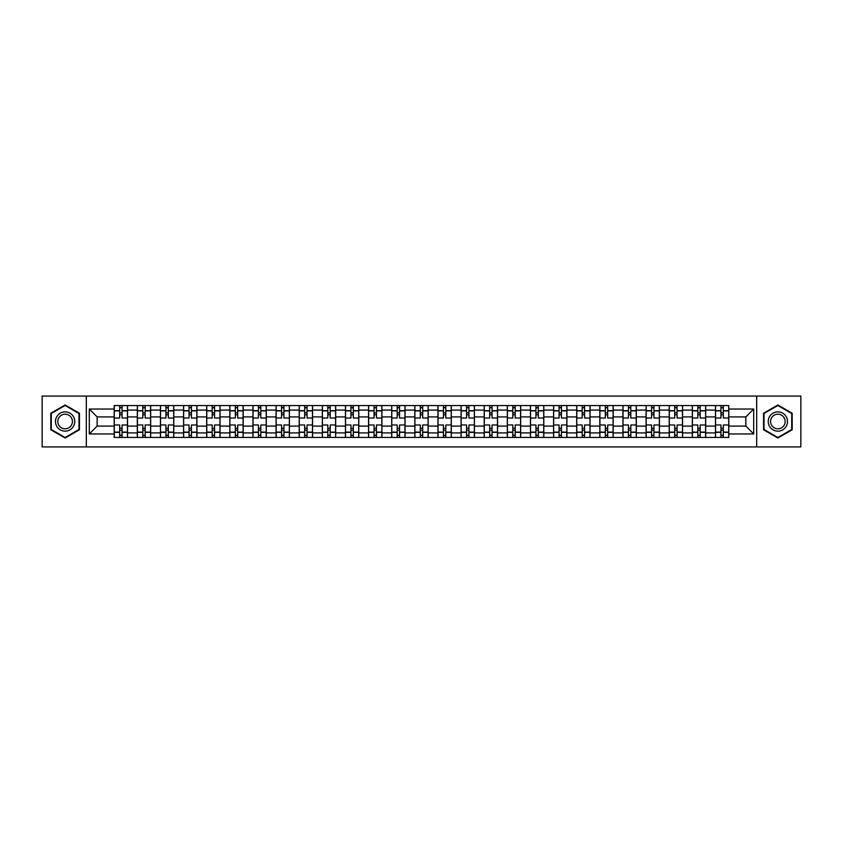 <?xml version="1.0" encoding="UTF-8"?>
<svg xmlns="http://www.w3.org/2000/svg" width="843" height="843" viewBox="0 0 843 843"><rect width="100%" height="100%" fill="white"/><g stroke="black" fill="none" stroke-linecap="round" stroke-linejoin="round"><path stroke-width="1.26" d="M756.677 446.927L800.85 446.927L800.85 396.073L42.15 396.073L42.15 446.927L756.677 446.927L756.677 396.073M137.325 437.433L137.325 410.088L127.535 410.088L127.535 437.433M127.535 410.088L127.535 405.567M137.325 410.088L137.325 405.567M150.665 405.567L150.665 437.433M160.444 437.433L160.444 405.567M173.784 405.567L173.784 437.433M183.574 437.433L183.574 405.567M196.914 405.567L196.914 437.433M206.693 437.433L206.693 405.567M220.044 405.567L220.044 437.433M229.823 437.433L229.823 405.567M243.163 405.567L243.163 437.433M252.953 437.433L252.953 405.567M266.293 405.567L266.293 437.433M276.072 437.433L276.072 405.567M289.412 405.567L289.412 437.433M299.202 437.433L299.202 405.567M312.542 405.567L312.542 437.433M322.332 437.433L322.332 405.567M335.672 405.567L335.672 437.433M345.451 437.433L345.451 405.567M358.791 405.567L358.791 437.433M368.581 437.433L368.581 405.567M381.921 405.567L381.921 437.433M391.7 437.433L391.7 405.567M405.04 405.567L405.04 437.433M414.83 437.433L414.83 405.567M428.17 405.567L428.17 437.433M437.96 437.433L437.96 405.567M451.3 405.567L451.3 437.433M461.079 437.433L461.079 405.567M474.419 405.567L474.419 437.433M484.209 437.433L484.209 405.567M497.549 405.567L497.549 437.433M507.328 437.433L507.328 405.567M520.668 405.567L520.668 437.433M530.458 437.433L530.458 405.567M543.798 405.567L543.798 437.433M553.588 437.433L553.588 405.567M566.928 405.567L566.928 437.433M576.707 437.433L576.707 405.567M590.047 405.567L590.047 437.433M599.837 437.433L599.837 405.567M613.177 405.567L613.177 437.433M622.956 437.433L622.956 405.567M636.307 405.567L636.307 437.433M646.086 437.433L646.086 405.567M659.426 405.567L659.426 437.433M669.216 437.433L669.216 405.567M682.556 405.567L682.556 437.433M692.335 437.433L692.335 405.567M705.675 405.567L705.675 437.433M715.465 437.433L715.465 405.567M715.465 426.094L705.675 426.094M692.335 426.094L682.556 426.094M669.216 426.094L659.426 426.094M646.086 426.094L636.307 426.094M622.956 426.094L613.177 426.094M599.837 426.094L590.047 426.094M576.707 426.094L566.928 426.094M553.588 426.094L543.798 426.094M530.458 426.094L520.668 426.094M507.328 426.094L497.549 426.094M484.209 426.094L474.419 426.094M461.079 426.094L451.3 426.094M437.96 426.094L428.17 426.094M414.83 426.094L405.04 426.094M391.7 426.094L381.921 426.094M368.581 426.094L358.791 426.094M345.451 426.094L335.672 426.094M322.332 426.094L312.542 426.094M299.202 426.094L289.412 426.094M276.072 426.094L266.293 426.094M252.953 426.094L243.163 426.094M229.823 426.094L220.044 426.094M206.693 426.094L196.914 426.094M183.574 426.094L173.784 426.094M160.444 426.094L150.665 426.094M137.325 426.094L127.535 426.094M715.465 416.906L705.675 416.906M692.335 416.906L682.556 416.906M669.216 416.906L659.426 416.906M646.086 416.906L636.307 416.906M622.956 416.906L613.177 416.906M599.837 416.906L590.047 416.906M576.707 416.906L566.928 416.906M553.588 416.906L543.798 416.906M530.458 416.906L520.668 416.906M507.328 416.906L497.549 416.906M484.209 416.906L474.419 416.906M461.079 416.906L451.3 416.906M437.96 416.906L428.17 416.906M414.83 416.906L405.04 416.906M391.7 416.906L381.921 416.906M368.581 416.906L358.791 416.906M345.451 416.906L335.672 416.906M322.332 416.906L312.542 416.906M299.202 416.906L289.412 416.906M276.072 416.906L266.293 416.906M252.953 416.906L243.163 416.906M229.823 416.906L220.044 416.906M206.693 416.906L196.914 416.906M183.574 416.906L173.784 416.906M160.444 416.906L150.665 416.906M137.325 416.906L127.535 416.906M97.145 426.094L114.195 426.094L114.195 416.906L97.145 416.906L97.145 426.094L89.295 433.955L89.295 409.045L114.195 409.045L114.195 416.906M728.805 416.906L728.805 426.094L745.855 426.094L745.855 416.906L728.805 416.906L728.805 405.567L114.195 405.567L114.195 409.045M728.805 409.045L753.705 409.045L753.705 433.955L728.805 433.955L728.805 426.094M114.195 426.094L114.195 437.433L728.805 437.433L728.805 433.955M114.195 433.955L89.295 433.955M86.323 446.927L86.323 396.073M79.432 413.239L65.132 404.977L50.822 413.239L50.822 429.761L65.132 438.023L79.432 429.761L79.432 413.239M792.178 413.239L777.868 404.977L763.568 413.239L763.568 429.761L777.868 438.023L792.178 429.761L792.178 413.239M122.056 435.209L119.685 435.209M119.685 407.791L122.056 407.791M145.175 435.209L142.804 435.209M142.804 407.791L145.175 407.791M168.305 435.209L165.934 435.209M165.934 407.791L168.305 407.791M191.424 435.209L189.053 435.209M189.053 407.791L191.424 407.791M214.554 435.209L212.183 435.209M212.183 407.791L214.554 407.791M237.684 435.209L235.313 435.209M235.313 407.791L237.684 407.791M260.803 435.209L258.432 435.209M258.432 407.791L260.803 407.791M283.933 435.209L281.562 435.209M281.562 407.791L283.933 407.791M307.063 435.209L304.681 435.209M304.681 407.791L307.063 407.791M330.182 435.209L327.811 435.209M327.811 407.791L330.182 407.791M353.312 435.209L350.941 435.209M350.941 407.791L353.312 407.791M376.431 435.209L374.06 435.209M374.06 407.791L376.431 407.791M399.561 435.209L397.19 435.209M397.19 407.791L399.561 407.791M422.691 435.209L420.309 435.209M420.309 407.791L422.691 407.791M445.81 435.209L443.439 435.209M443.439 407.791L445.81 407.791M468.94 435.209L466.569 435.209M466.569 407.791L468.94 407.791M492.059 435.209L489.688 435.209M489.688 407.791L492.059 407.791M515.189 435.209L512.818 435.209M512.818 407.791L515.189 407.791M538.319 435.209L535.937 435.209M535.937 407.791L538.319 407.791M561.438 435.209L559.067 435.209M559.067 407.791L561.438 407.791M584.568 435.209L582.197 435.209M582.197 407.791L584.568 407.791M607.687 435.209L605.316 435.209M605.316 407.791L607.687 407.791M630.817 435.209L628.446 435.209M628.446 407.791L630.817 407.791M653.947 435.209L651.576 435.209M651.576 407.791L653.947 407.791M677.066 435.209L674.695 435.209M674.695 407.791L677.066 407.791M700.196 435.209L697.825 435.209M697.825 407.791L700.196 407.791M723.315 435.209L720.944 435.209M720.944 407.791L723.315 407.791M89.295 409.045L97.145 416.906M745.855 426.094L753.705 433.955M745.855 416.906L753.705 409.045M127.462 437.433L127.462 418.012L122.056 418.012L122.056 405.567M119.685 405.567L119.685 418.012L114.269 418.012L114.269 405.567M127.462 418.012L127.462 405.567M114.269 437.433L114.269 424.988L119.685 424.988L119.685 437.433M122.056 437.433L122.056 424.988L127.462 424.988M119.685 414.756L122.056 414.756M114.269 424.988L114.269 418.012M122.056 428.244L119.685 428.244M122.056 435.504L119.685 435.504M119.685 430.172L122.056 430.172M122.056 412.828L119.685 412.828M119.685 407.496L122.056 407.496M56.787 426.316A9.631 9.631 0 0 0 69.948 429.846A9.631 9.631 0 0 0 73.467 416.684A9.631 9.631 0 0 0 60.306 413.154A9.631 9.631 0 0 0 56.787 426.316M58.81 425.146A7.292 7.292 0 0 0 68.778 427.822A7.292 7.292 0 0 0 71.444 417.854A7.292 7.292 0 0 0 61.476 415.178A7.292 7.292 0 0 0 58.81 425.146M65.132 405.494L78.989 413.502L78.989 429.498L65.132 437.506L51.265 429.498L51.265 413.502L65.132 405.494M769.533 426.316A9.631 9.631 0 0 0 782.694 429.846A9.631 9.631 0 0 0 786.213 416.684A9.631 9.631 0 0 0 773.052 413.154A9.631 9.631 0 0 0 769.533 426.316M771.556 425.146A7.292 7.292 0 0 0 781.524 427.822A7.292 7.292 0 0 0 784.19 417.854A7.292 7.292 0 0 0 774.222 415.178A7.292 7.292 0 0 0 771.556 425.146M777.868 405.494L791.735 413.502L791.735 429.498L777.868 437.506L764.011 429.498L764.011 413.502L777.868 405.494M150.591 437.433L150.591 418.012L145.175 418.012L145.175 405.567M142.804 405.567L142.804 418.012L137.398 418.012L137.398 405.567M150.591 418.012L150.591 405.567M137.398 437.433L137.398 424.988L142.804 424.988L142.804 437.433M145.175 437.433L145.175 424.988L150.591 424.988M142.804 414.756L145.175 414.756M137.398 424.988L137.398 418.012M145.175 428.244L142.804 428.244M145.175 435.504L142.804 435.504M142.804 430.172L145.175 430.172M145.175 412.828L142.804 412.828M142.804 407.496L145.175 407.496M173.711 437.433L173.711 418.012L168.305 418.012L168.305 405.567M165.934 405.567L165.934 418.012L160.518 418.012L160.518 405.567M173.711 418.012L173.711 405.567M160.518 437.433L160.518 424.988L165.934 424.988L165.934 437.433M168.305 437.433L168.305 424.988L173.711 424.988M165.934 414.756L168.305 414.756M160.518 424.988L160.518 418.012M168.305 428.244L165.934 428.244M168.305 435.504L165.934 435.504M165.934 430.172L168.305 430.172M168.305 412.828L165.934 412.828M165.934 407.496L168.305 407.496M196.84 437.433L196.84 418.012L191.424 418.012L191.424 405.567M189.053 405.567L189.053 418.012L183.648 418.012L183.648 405.567M196.84 418.012L196.84 405.567M183.648 437.433L183.648 424.988L189.053 424.988L189.053 437.433M191.424 437.433L191.424 424.988L196.84 424.988M189.053 414.756L191.424 414.756M183.648 424.988L183.648 418.012M191.424 428.244L189.053 428.244M191.424 435.504L189.053 435.504M189.053 430.172L191.424 430.172M191.424 412.828L189.053 412.828M189.053 407.496L191.424 407.496M219.97 437.433L219.97 418.012L214.554 418.012L214.554 405.567M212.183 405.567L212.183 418.012L206.777 418.012L206.777 405.567M219.97 418.012L219.97 405.567M206.777 437.433L206.777 424.988L212.183 424.988L212.183 437.433M214.554 437.433L214.554 424.988L219.97 424.988M212.183 414.756L214.554 414.756M206.777 424.988L206.777 418.012M214.554 428.244L212.183 428.244M214.554 435.504L212.183 435.504M212.183 430.172L214.554 430.172M214.554 412.828L212.183 412.828M212.183 407.496L214.554 407.496M243.09 437.433L243.09 418.012L237.684 418.012L237.684 405.567M235.313 405.567L235.313 418.012L229.897 418.012L229.897 405.567M243.09 418.012L243.09 405.567M229.897 437.433L229.897 424.988L235.313 424.988L235.313 437.433M237.684 437.433L237.684 424.988L243.09 424.988M235.313 414.756L237.684 414.756M229.897 424.988L229.897 418.012M237.684 428.244L235.313 428.244M237.684 435.504L235.313 435.504M235.313 430.172L237.684 430.172M237.684 412.828L235.313 412.828M235.313 407.496L237.684 407.496M266.219 437.433L266.219 418.012L260.803 418.012L260.803 405.567M258.432 405.567L258.432 418.012L253.026 418.012L253.026 405.567M266.219 418.012L266.219 405.567M253.026 437.433L253.026 424.988L258.432 424.988L258.432 437.433M260.803 437.433L260.803 424.988L266.219 424.988M258.432 414.756L260.803 414.756M253.026 424.988L253.026 418.012M260.803 428.244L258.432 428.244M260.803 435.504L258.432 435.504M258.432 430.172L260.803 430.172M260.803 412.828L258.432 412.828M258.432 407.496L260.803 407.496M289.339 437.433L289.339 418.012L283.933 418.012L283.933 405.567M281.562 405.567L281.562 418.012L276.146 418.012L276.146 405.567M289.339 418.012L289.339 405.567M276.146 437.433L276.146 424.988L281.562 424.988L281.562 437.433M283.933 437.433L283.933 424.988L289.339 424.988M281.562 414.756L283.933 414.756M276.146 424.988L276.146 418.012M283.933 428.244L281.562 428.244M283.933 435.504L281.562 435.504M281.562 430.172L283.933 430.172M283.933 412.828L281.562 412.828M281.562 407.496L283.933 407.496M312.468 437.433L312.468 418.012L307.063 418.012L307.063 405.567M304.681 405.567L304.681 418.012L299.276 418.012L299.276 405.567M312.468 418.012L312.468 405.567M299.276 437.433L299.276 424.988L304.681 424.988L304.681 437.433M307.063 437.433L307.063 424.988L312.468 424.988M304.681 414.756L307.063 414.756M299.276 424.988L299.276 418.012M307.063 428.244L304.681 428.244M307.063 435.504L304.681 435.504M304.681 430.172L307.063 430.172M307.063 412.828L304.681 412.828M304.681 407.496L307.063 407.496M335.598 437.433L335.598 418.012L330.182 418.012L330.182 405.567M327.811 405.567L327.811 418.012L322.405 418.012L322.405 405.567M335.598 418.012L335.598 405.567M322.405 437.433L322.405 424.988L327.811 424.988L327.811 437.433M330.182 437.433L330.182 424.988L335.598 424.988M327.811 414.756L330.182 414.756M322.405 424.988L322.405 418.012M330.182 428.244L327.811 428.244M330.182 435.504L327.811 435.504M327.811 430.172L330.182 430.172M330.182 412.828L327.811 412.828M327.811 407.496L330.182 407.496M358.718 437.433L358.718 418.012L353.312 418.012L353.312 405.567M350.941 405.567L350.941 418.012L345.525 418.012L345.525 405.567M358.718 418.012L358.718 405.567M345.525 437.433L345.525 424.988L350.941 424.988L350.941 437.433M353.312 437.433L353.312 424.988L358.718 424.988M350.941 414.756L353.312 414.756M345.525 424.988L345.525 418.012M353.312 428.244L350.941 428.244M353.312 435.504L350.941 435.504M350.941 430.172L353.312 430.172M353.312 412.828L350.941 412.828M350.941 407.496L353.312 407.496M381.847 437.433L381.847 418.012L376.431 418.012L376.431 405.567M374.06 405.567L374.06 418.012L368.654 418.012L368.654 405.567M381.847 418.012L381.847 405.567M368.654 437.433L368.654 424.988L374.06 424.988L374.06 437.433M376.431 437.433L376.431 424.988L381.847 424.988M374.06 414.756L376.431 414.756M368.654 424.988L368.654 418.012M376.431 428.244L374.06 428.244M376.431 435.504L374.06 435.504M374.06 430.172L376.431 430.172M376.431 412.828L374.06 412.828M374.06 407.496L376.431 407.496M404.967 437.433L404.967 418.012L399.561 418.012L399.561 405.567M397.19 405.567L397.19 418.012L391.774 418.012L391.774 405.567M404.967 418.012L404.967 405.567M391.774 437.433L391.774 424.988L397.19 424.988L397.19 437.433M399.561 437.433L399.561 424.988L404.967 424.988M397.19 414.756L399.561 414.756M391.774 424.988L391.774 418.012M399.561 428.244L397.19 428.244M399.561 435.504L397.19 435.504M397.19 430.172L399.561 430.172M399.561 412.828L397.19 412.828M397.19 407.496L399.561 407.496M428.096 437.433L428.096 418.012L422.691 418.012L422.691 405.567M420.309 405.567L420.309 418.012L414.904 418.012L414.904 405.567M428.096 418.012L428.096 405.567M414.904 437.433L414.904 424.988L420.309 424.988L420.309 437.433M422.691 437.433L422.691 424.988L428.096 424.988M420.309 414.756L422.691 414.756M414.904 424.988L414.904 418.012M422.691 428.244L420.309 428.244M422.691 435.504L420.309 435.504M420.309 430.172L422.691 430.172M422.691 412.828L420.309 412.828M420.309 407.496L422.691 407.496M451.226 437.433L451.226 418.012L445.81 418.012L445.81 405.567M443.439 405.567L443.439 418.012L438.033 418.012L438.033 405.567M451.226 418.012L451.226 405.567M438.033 437.433L438.033 424.988L443.439 424.988L443.439 437.433M445.81 437.433L445.81 424.988L451.226 424.988M443.439 414.756L445.81 414.756M438.033 424.988L438.033 418.012M445.81 428.244L443.439 428.244M445.81 435.504L443.439 435.504M443.439 430.172L445.81 430.172M445.81 412.828L443.439 412.828M443.439 407.496L445.81 407.496M474.346 437.433L474.346 418.012L468.94 418.012L468.94 405.567M466.569 405.567L466.569 418.012L461.153 418.012L461.153 405.567M474.346 418.012L474.346 405.567M461.153 437.433L461.153 424.988L466.569 424.988L466.569 437.433M468.94 437.433L468.94 424.988L474.346 424.988M466.569 414.756L468.94 414.756M461.153 424.988L461.153 418.012M468.94 428.244L466.569 428.244M468.94 435.504L466.569 435.504M466.569 430.172L468.94 430.172M468.94 412.828L466.569 412.828M466.569 407.496L468.94 407.496M497.475 437.433L497.475 418.012L492.059 418.012L492.059 405.567M489.688 405.567L489.688 418.012L484.282 418.012L484.282 405.567M497.475 418.012L497.475 405.567M484.282 437.433L484.282 424.988L489.688 424.988L489.688 437.433M492.059 437.433L492.059 424.988L497.475 424.988M489.688 414.756L492.059 414.756M484.282 424.988L484.282 418.012M492.059 428.244L489.688 428.244M492.059 435.504L489.688 435.504M489.688 430.172L492.059 430.172M492.059 412.828L489.688 412.828M489.688 407.496L492.059 407.496M520.595 437.433L520.595 418.012L515.189 418.012L515.189 405.567M512.818 405.567L512.818 418.012L507.402 418.012L507.402 405.567M520.595 418.012L520.595 405.567M507.402 437.433L507.402 424.988L512.818 424.988L512.818 437.433M515.189 437.433L515.189 424.988L520.595 424.988M512.818 414.756L515.189 414.756M507.402 424.988L507.402 418.012M515.189 428.244L512.818 428.244M515.189 435.504L512.818 435.504M512.818 430.172L515.189 430.172M515.189 412.828L512.818 412.828M512.818 407.496L515.189 407.496M543.724 437.433L543.724 418.012L538.319 418.012L538.319 405.567M535.937 405.567L535.937 418.012L530.532 418.012L530.532 405.567M543.724 418.012L543.724 405.567M530.532 437.433L530.532 424.988L535.937 424.988L535.937 437.433M538.319 437.433L538.319 424.988L543.724 424.988M535.937 414.756L538.319 414.756M530.532 424.988L530.532 418.012M538.319 428.244L535.937 428.244M538.319 435.504L535.937 435.504M535.937 430.172L538.319 430.172M538.319 412.828L535.937 412.828M535.937 407.496L538.319 407.496M566.854 437.433L566.854 418.012L561.438 418.012L561.438 405.567M559.067 405.567L559.067 418.012L553.661 418.012L553.661 405.567M566.854 418.012L566.854 405.567M553.661 437.433L553.661 424.988L559.067 424.988L559.067 437.433M561.438 437.433L561.438 424.988L566.854 424.988M559.067 414.756L561.438 414.756M553.661 424.988L553.661 418.012M561.438 428.244L559.067 428.244M561.438 435.504L559.067 435.504M559.067 430.172L561.438 430.172M561.438 412.828L559.067 412.828M559.067 407.496L561.438 407.496M589.974 437.433L589.974 418.012L584.568 418.012L584.568 405.567M582.197 405.567L582.197 418.012L576.781 418.012L576.781 405.567M589.974 418.012L589.974 405.567M576.781 437.433L576.781 424.988L582.197 424.988L582.197 437.433M584.568 437.433L584.568 424.988L589.974 424.988M582.197 414.756L584.568 414.756M576.781 424.988L576.781 418.012M584.568 428.244L582.197 428.244M584.568 435.504L582.197 435.504M582.197 430.172L584.568 430.172M584.568 412.828L582.197 412.828M582.197 407.496L584.568 407.496M613.103 437.433L613.103 418.012L607.687 418.012L607.687 405.567M605.316 405.567L605.316 418.012L599.91 418.012L599.91 405.567M613.103 418.012L613.103 405.567M599.91 437.433L599.91 424.988L605.316 424.988L605.316 437.433M607.687 437.433L607.687 424.988L613.103 424.988M605.316 414.756L607.687 414.756M599.91 424.988L599.91 418.012M607.687 428.244L605.316 428.244M607.687 435.504L605.316 435.504M605.316 430.172L607.687 430.172M607.687 412.828L605.316 412.828M605.316 407.496L607.687 407.496M636.223 437.433L636.223 418.012L630.817 418.012L630.817 405.567M628.446 405.567L628.446 418.012L623.03 418.012L623.03 405.567M636.223 418.012L636.223 405.567M623.03 437.433L623.03 424.988L628.446 424.988L628.446 437.433M630.817 437.433L630.817 424.988L636.223 424.988M628.446 414.756L630.817 414.756M623.03 424.988L623.03 418.012M630.817 428.244L628.446 428.244M630.817 435.504L628.446 435.504M628.446 430.172L630.817 430.172M630.817 412.828L628.446 412.828M628.446 407.496L630.817 407.496M659.352 437.433L659.352 418.012L653.947 418.012L653.947 405.567M651.576 405.567L651.576 418.012L646.159 418.012L646.159 405.567M659.352 418.012L659.352 405.567M646.159 437.433L646.159 424.988L651.576 424.988L651.576 437.433M653.947 437.433L653.947 424.988L659.352 424.988M651.576 414.756L653.947 414.756M646.159 424.988L646.159 418.012M653.947 428.244L651.576 428.244M653.947 435.504L651.576 435.504M651.576 430.172L653.947 430.172M653.947 412.828L651.576 412.828M651.576 407.496L653.947 407.496M682.482 437.433L682.482 418.012L677.066 418.012L677.066 405.567M674.695 405.567L674.695 418.012L669.289 418.012L669.289 405.567M682.482 418.012L682.482 405.567M669.289 437.433L669.289 424.988L674.695 424.988L674.695 437.433M677.066 437.433L677.066 424.988L682.482 424.988M674.695 414.756L677.066 414.756M669.289 424.988L669.289 418.012M677.066 428.244L674.695 428.244M677.066 435.504L674.695 435.504M674.695 430.172L677.066 430.172M677.066 412.828L674.695 412.828M674.695 407.496L677.066 407.496M705.602 437.433L705.602 418.012L700.196 418.012L700.196 405.567M697.825 405.567L697.825 418.012L692.409 418.012L692.409 405.567M705.602 418.012L705.602 405.567M692.409 437.433L692.409 424.988L697.825 424.988L697.825 437.433M700.196 437.433L700.196 424.988L705.602 424.988M697.825 414.756L700.196 414.756M692.409 424.988L692.409 418.012M700.196 428.244L697.825 428.244M700.196 435.504L697.825 435.504M697.825 430.172L700.196 430.172M700.196 412.828L697.825 412.828M697.825 407.496L700.196 407.496M728.731 437.433L728.731 418.012L723.315 418.012L723.315 405.567M720.944 405.567L720.944 418.012L715.538 418.012L715.538 405.567M728.731 418.012L728.731 405.567M715.538 437.433L715.538 424.988L720.944 424.988L720.944 437.433M723.315 437.433L723.315 424.988L728.731 424.988M720.944 414.756L723.315 414.756M715.538 424.988L715.538 418.012M723.315 428.244L720.944 428.244M723.315 435.504L720.944 435.504M720.944 430.172L723.315 430.172M723.315 412.828L720.944 412.828M720.944 407.496L723.315 407.496M692.335 410.088L682.556 410.088M669.216 410.088L659.426 410.088M646.086 410.088L636.307 410.088M622.956 410.088L613.177 410.088M599.837 410.088L590.047 410.088M576.707 410.088L566.928 410.088M553.588 410.088L543.798 410.088M530.458 410.088L520.668 410.088M507.328 410.088L497.549 410.088M484.209 410.088L474.419 410.088M461.079 410.088L451.3 410.088M437.96 410.088L428.17 410.088M414.83 410.088L405.04 410.088M391.7 410.088L381.921 410.088M368.581 410.088L358.791 410.088M345.451 410.088L335.672 410.088M322.332 410.088L312.542 410.088M299.202 410.088L289.412 410.088M276.072 410.088L266.293 410.088M252.953 410.088L243.163 410.088M229.823 410.088L220.044 410.088M206.693 410.088L196.914 410.088M183.574 410.088L173.784 410.088M160.444 410.088L150.665 410.088M715.465 410.088L705.675 410.088M692.335 432.912L682.556 432.912M669.216 432.912L659.426 432.912M646.086 432.912L636.307 432.912M622.956 432.912L613.177 432.912M599.837 432.912L590.047 432.912M576.707 432.912L566.928 432.912M553.588 432.912L543.798 432.912M530.458 432.912L520.668 432.912M507.328 432.912L497.549 432.912M484.209 432.912L474.419 432.912M461.079 432.912L451.3 432.912M437.96 432.912L428.17 432.912M414.83 432.912L405.04 432.912M391.7 432.912L381.921 432.912M368.581 432.912L358.791 432.912M345.451 432.912L335.672 432.912M322.332 432.912L312.542 432.912M299.202 432.912L289.412 432.912M276.072 432.912L266.293 432.912M252.953 432.912L243.163 432.912M229.823 432.912L220.044 432.912M206.693 432.912L196.914 432.912M183.574 432.912L173.784 432.912M160.444 432.912L150.665 432.912M137.325 432.912L127.535 432.912M715.465 432.912L705.675 432.912M127.462 410.678L122.056 410.678M119.685 410.678L114.269 410.678M119.685 410.878L114.269 410.878M119.685 432.122L114.269 432.122M119.685 432.322L114.269 432.322M127.462 432.322L122.056 432.322M127.462 410.878L122.056 410.878M127.462 432.122L122.056 432.122M150.591 410.678L145.175 410.678M142.804 410.678L137.398 410.678M142.804 410.878L137.398 410.878M142.804 432.122L137.398 432.122M142.804 432.322L137.398 432.322M150.591 432.322L145.175 432.322M150.591 410.878L145.175 410.878M150.591 432.122L145.175 432.122M173.711 410.678L168.305 410.678M165.934 410.678L160.518 410.678M165.934 410.878L160.518 410.878M165.934 432.122L160.518 432.122M165.934 432.322L160.518 432.322M173.711 432.322L168.305 432.322M173.711 410.878L168.305 410.878M173.711 432.122L168.305 432.122M196.84 410.678L191.424 410.678M189.053 410.678L183.648 410.678M189.053 410.878L183.648 410.878M189.053 432.122L183.648 432.122M189.053 432.322L183.648 432.322M196.84 432.322L191.424 432.322M196.84 410.878L191.424 410.878M196.84 432.122L191.424 432.122M219.97 410.678L214.554 410.678M212.183 410.678L206.777 410.678M212.183 410.878L206.777 410.878M212.183 432.122L206.777 432.122M212.183 432.322L206.777 432.322M219.97 432.322L214.554 432.322M219.97 410.878L214.554 410.878M219.97 432.122L214.554 432.122M243.09 410.678L237.684 410.678M235.313 410.678L229.897 410.678M235.313 410.878L229.897 410.878M235.313 432.122L229.897 432.122M235.313 432.322L229.897 432.322M243.09 432.322L237.684 432.322M243.09 410.878L237.684 410.878M243.09 432.122L237.684 432.122M266.219 410.678L260.803 410.678M258.432 410.678L253.026 410.678M258.432 410.878L253.026 410.878M258.432 432.122L253.026 432.122M258.432 432.322L253.026 432.322M266.219 432.322L260.803 432.322M266.219 410.878L260.803 410.878M266.219 432.122L260.803 432.122M289.339 410.678L283.933 410.678M281.562 410.678L276.146 410.678M281.562 410.878L276.146 410.878M281.562 432.122L276.146 432.122M281.562 432.322L276.146 432.322M289.339 432.322L283.933 432.322M289.339 410.878L283.933 410.878M289.339 432.122L283.933 432.122M312.468 410.678L307.063 410.678M304.681 410.678L299.276 410.678M304.681 410.878L299.276 410.878M304.681 432.122L299.276 432.122M304.681 432.322L299.276 432.322M312.468 432.322L307.063 432.322M312.468 410.878L307.063 410.878M312.468 432.122L307.063 432.122M335.598 410.678L330.182 410.678M327.811 410.678L322.405 410.678M327.811 410.878L322.405 410.878M327.811 432.122L322.405 432.122M327.811 432.322L322.405 432.322M335.598 432.322L330.182 432.322M335.598 410.878L330.182 410.878M335.598 432.122L330.182 432.122M358.718 410.678L353.312 410.678M350.941 410.678L345.525 410.678M350.941 410.878L345.525 410.878M350.941 432.122L345.525 432.122M350.941 432.322L345.525 432.322M358.718 432.322L353.312 432.322M358.718 410.878L353.312 410.878M358.718 432.122L353.312 432.122M381.847 410.678L376.431 410.678M374.06 410.678L368.654 410.678M374.06 410.878L368.654 410.878M374.06 432.122L368.654 432.122M374.06 432.322L368.654 432.322M381.847 432.322L376.431 432.322M381.847 410.878L376.431 410.878M381.847 432.122L376.431 432.122M404.967 410.678L399.561 410.678M397.19 410.678L391.774 410.678M397.19 410.878L391.774 410.878M397.19 432.122L391.774 432.122M397.19 432.322L391.774 432.322M404.967 432.322L399.561 432.322M404.967 410.878L399.561 410.878M404.967 432.122L399.561 432.122M428.096 410.678L422.691 410.678M420.309 410.678L414.904 410.678M420.309 410.878L414.904 410.878M420.309 432.122L414.904 432.122M420.309 432.322L414.904 432.322M428.096 432.322L422.691 432.322M428.096 410.878L422.691 410.878M428.096 432.122L422.691 432.122M451.226 410.678L445.81 410.678M443.439 410.678L438.033 410.678M443.439 410.878L438.033 410.878M443.439 432.122L438.033 432.122M443.439 432.322L438.033 432.322M451.226 432.322L445.81 432.322M451.226 410.878L445.81 410.878M451.226 432.122L445.81 432.122M474.346 410.678L468.94 410.678M466.569 410.678L461.153 410.678M466.569 410.878L461.153 410.878M466.569 432.122L461.153 432.122M466.569 432.322L461.153 432.322M474.346 432.322L468.94 432.322M474.346 410.878L468.94 410.878M474.346 432.122L468.94 432.122M497.475 410.678L492.059 410.678M489.688 410.678L484.282 410.678M489.688 410.878L484.282 410.878M489.688 432.122L484.282 432.122M489.688 432.322L484.282 432.322M497.475 432.322L492.059 432.322M497.475 410.878L492.059 410.878M497.475 432.122L492.059 432.122M520.595 410.678L515.189 410.678M512.818 410.678L507.402 410.678M512.818 410.878L507.402 410.878M512.818 432.122L507.402 432.122M512.818 432.322L507.402 432.322M520.595 432.322L515.189 432.322M520.595 410.878L515.189 410.878M520.595 432.122L515.189 432.122M543.724 410.678L538.319 410.678M535.937 410.678L530.532 410.678M535.937 410.878L530.532 410.878M535.937 432.122L530.532 432.122M535.937 432.322L530.532 432.322M543.724 432.322L538.319 432.322M543.724 410.878L538.319 410.878M543.724 432.122L538.319 432.122M566.854 410.678L561.438 410.678M559.067 410.678L553.661 410.678M559.067 410.878L553.661 410.878M559.067 432.122L553.661 432.122M559.067 432.322L553.661 432.322M566.854 432.322L561.438 432.322M566.854 410.878L561.438 410.878M566.854 432.122L561.438 432.122M589.974 410.678L584.568 410.678M582.197 410.678L576.781 410.678M582.197 410.878L576.781 410.878M582.197 432.122L576.781 432.122M582.197 432.322L576.781 432.322M589.974 432.322L584.568 432.322M589.974 410.878L584.568 410.878M589.974 432.122L584.568 432.122M613.103 410.678L607.687 410.678M605.316 410.678L599.91 410.678M605.316 410.878L599.91 410.878M605.316 432.122L599.91 432.122M605.316 432.322L599.91 432.322M613.103 432.322L607.687 432.322M613.103 410.878L607.687 410.878M613.103 432.122L607.687 432.122M636.223 410.678L630.817 410.678M628.446 410.678L623.03 410.678M628.446 410.878L623.03 410.878M628.446 432.122L623.03 432.122M628.446 432.322L623.03 432.322M636.223 432.322L630.817 432.322M636.223 410.878L630.817 410.878M636.223 432.122L630.817 432.122M659.352 410.678L653.947 410.678M651.576 410.678L646.159 410.678M651.576 410.878L646.159 410.878M651.576 432.122L646.159 432.122M651.576 432.322L646.159 432.322M659.352 432.322L653.947 432.322M659.352 410.878L653.947 410.878M659.352 432.122L653.947 432.122M682.482 410.678L677.066 410.678M674.695 410.678L669.289 410.678M674.695 410.878L669.289 410.878M674.695 432.122L669.289 432.122M674.695 432.322L669.289 432.322M682.482 432.322L677.066 432.322M682.482 410.878L677.066 410.878M682.482 432.122L677.066 432.122M705.602 410.678L700.196 410.678M697.825 410.678L692.409 410.678M697.825 410.878L692.409 410.878M697.825 432.122L692.409 432.122M697.825 432.322L692.409 432.322M705.602 432.322L700.196 432.322M705.602 410.878L700.196 410.878M705.602 432.122L700.196 432.122M728.731 410.678L723.315 410.678M720.944 410.678L715.538 410.678M720.944 410.878L715.538 410.878M720.944 432.122L715.538 432.122M720.944 432.322L715.538 432.322M728.731 432.322L723.315 432.322M728.731 410.878L723.315 410.878M728.731 432.122L723.315 432.122"/></g></svg>
